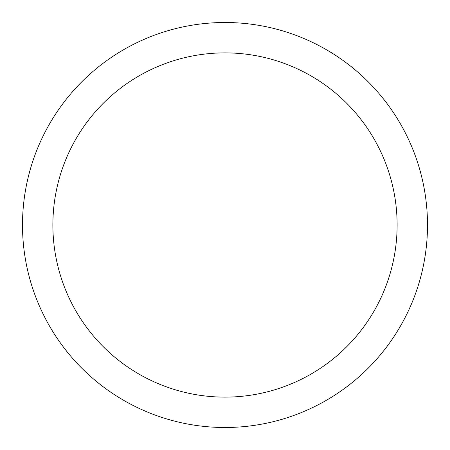 <?xml version="1.0" encoding="UTF-8"?>
<svg xmlns="http://www.w3.org/2000/svg" width="450" height="450" viewBox="0 0 450 450"><rect width="100%" height="100%" fill="white"/><g stroke="black" fill="none" stroke-linecap="round" stroke-linejoin="round"><path stroke-width="0.67" d="M225 22.5A202.5 202.5 0 0 1 427.5 225A202.5 202.5 0 0 1 225 427.5A202.5 202.5 0 0 1 22.5 225A202.5 202.5 0 0 1 225 22.5M225 52.875A172.125 172.125 0 0 1 397.125 225A172.125 172.125 0 0 1 225 397.125A172.125 172.125 0 0 1 52.875 225A172.125 172.125 0 0 1 225 52.875"/></g></svg>

